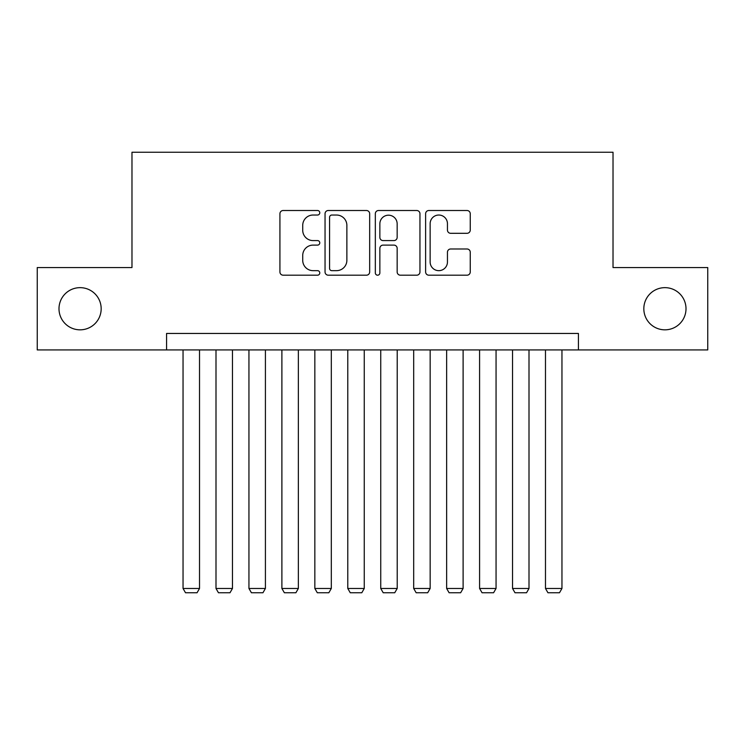 <?xml version="1.0" encoding="UTF-8"?>
<svg xmlns="http://www.w3.org/2000/svg" width="745" height="745" viewBox="0 0 745 745"><rect width="100%" height="100%" fill="white"/><g stroke="black" fill="none" stroke-linecap="round" stroke-linejoin="round"><path stroke-width="1.12" d="M319.782 212.772A2.263 2.263 0 0 0 317.519 210.509L283.156 210.509A3.231 3.231 0 0 0 279.924 213.741L279.924 271.953A3.231 3.231 0 0 0 283.156 275.194L317.519 275.194A2.263 2.263 0 0 0 319.782 272.921A2.263 2.263 0 0 0 317.519 270.659L313.077 270.659A10.346 10.346 0 0 1 302.721 260.312L302.721 255.46A10.346 10.346 0 0 1 313.077 245.114L317.519 245.114A2.263 2.263 0 0 0 319.782 242.851A2.263 2.263 0 0 0 317.519 240.588L313.077 240.588A10.346 10.346 0 0 1 302.721 230.233L302.721 225.381A10.346 10.346 0 0 1 313.077 215.035L317.519 215.035A2.263 2.263 0 0 0 319.782 212.772M643.829 308.747A21.084 21.084 0 0 0 664.913 329.83A21.084 21.084 0 0 0 686.005 308.747A21.084 21.084 0 0 0 664.913 287.654A21.084 21.084 0 0 0 643.829 308.747M58.995 308.747A21.084 21.084 0 0 0 80.088 329.83A21.084 21.084 0 0 0 101.171 308.747A21.084 21.084 0 0 0 80.088 287.654A21.084 21.084 0 0 0 58.995 308.747M467.013 233.306A3.231 3.231 0 0 0 470.253 230.075L470.253 213.741A3.231 3.231 0 0 0 467.013 210.509L428.85 210.509A3.231 3.231 0 0 0 425.619 213.741L425.619 271.953A3.231 3.231 0 0 0 428.85 275.194L467.013 275.194A3.231 3.231 0 0 0 470.253 271.953L470.253 252.229A3.231 3.231 0 0 0 467.013 248.988L450.688 248.988A3.231 3.231 0 0 0 447.447 252.229L447.447 262.007A8.651 8.651 0 0 1 438.796 270.659A8.651 8.651 0 0 1 430.144 262.007L430.144 223.686A8.651 8.651 0 0 1 438.796 215.035A8.651 8.651 0 0 1 447.447 223.686L447.447 230.075A3.231 3.231 0 0 0 450.688 233.306L467.013 233.306M166.573 349.926L37.25 349.926L37.25 267.557L131.977 267.557L131.977 152.241L613.023 152.241L613.023 267.557L707.75 267.557L707.75 349.926L578.427 349.926L578.427 333.453L166.573 333.453L166.573 349.926L578.427 349.926M369.669 213.741A3.231 3.231 0 0 0 366.438 210.509L328.275 210.509A3.231 3.231 0 0 0 325.044 213.741L325.044 271.953A3.231 3.231 0 0 0 328.275 275.194L366.438 275.194A3.231 3.231 0 0 0 369.669 271.953L369.669 213.741M378.562 210.509L416.725 210.509A3.231 3.231 0 0 1 419.957 213.741L419.957 271.953A3.231 3.231 0 0 1 416.725 275.194L400.391 275.194A3.231 3.231 0 0 1 397.16 271.953L397.16 248.346A3.231 3.231 0 0 0 393.928 245.114L383.088 245.114A3.231 3.231 0 0 0 379.857 248.346L379.857 272.921A2.263 2.263 0 0 1 377.594 275.194A2.263 2.263 0 0 1 375.331 272.921L375.331 213.741A3.231 3.231 0 0 1 378.562 210.509M331.832 215.035A2.263 2.263 0 0 0 329.569 217.298L329.569 268.396A2.263 2.263 0 0 0 331.832 270.659L336.517 270.659A10.346 10.346 0 0 0 346.872 260.312L346.872 225.381A10.346 10.346 0 0 0 336.517 215.035L331.832 215.035M397.16 223.845A8.651 8.651 0 0 0 388.508 215.193A8.651 8.651 0 0 0 379.857 223.845L379.857 237.348A3.231 3.231 0 0 0 383.088 240.588L393.928 240.588A3.231 3.231 0 0 0 397.16 237.348L397.16 223.845M199.52 349.926L199.52 588.476L183.047 588.476L183.047 349.926M199.52 588.476L197.053 592.759L185.514 592.759L183.047 588.476M232.468 349.926L232.468 588.476L215.994 588.476L215.994 349.926M232.468 588.476L230 592.759L218.462 592.759L215.994 588.476M265.416 349.926L265.416 588.476L248.942 588.476L248.942 349.926M265.416 588.476L262.948 592.759L251.419 592.759L248.942 588.476M298.363 349.926L298.363 588.476L281.889 588.476L281.889 349.926M298.363 588.476L295.895 592.759L284.367 592.759L281.889 588.476M331.311 349.926L331.311 588.476L314.837 588.476L314.837 349.926M331.311 588.476L328.843 592.759L317.314 592.759L314.837 588.476M364.258 349.926L364.258 588.476L347.785 588.476L347.785 349.926M364.258 588.476L361.791 592.759L350.262 592.759L347.785 588.476M397.215 349.926L397.215 588.476L380.742 588.476L380.742 349.926M397.215 588.476L394.738 592.759L383.209 592.759L380.742 588.476M430.163 349.926L430.163 588.476L413.689 588.476L413.689 349.926M430.163 588.476L427.686 592.759L416.157 592.759L413.689 588.476M463.111 349.926L463.111 588.476L446.637 588.476L446.637 349.926M463.111 588.476L460.634 592.759L449.105 592.759L446.637 588.476M496.058 349.926L496.058 588.476L479.584 588.476L479.584 349.926M496.058 588.476L493.581 592.759L482.052 592.759L479.584 588.476M529.006 349.926L529.006 588.476L512.532 588.476L512.532 349.926M529.006 588.476L526.538 592.759L515 592.759L512.532 588.476M561.954 349.926L561.954 588.476L545.48 588.476L545.48 349.926M561.954 588.476L559.486 592.759L547.947 592.759L545.48 588.476"/></g></svg>
